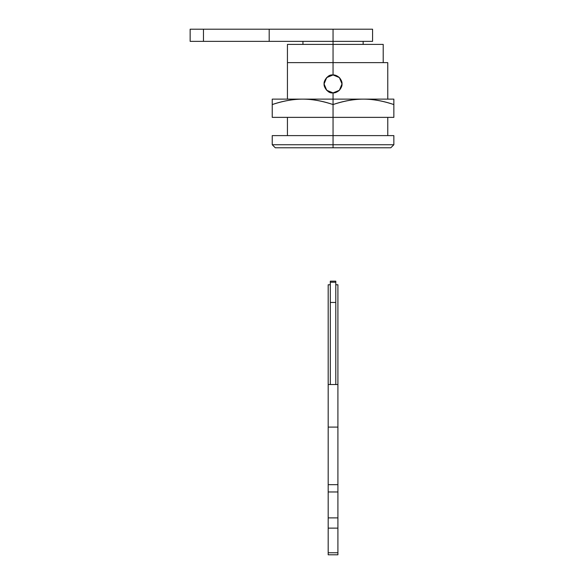 <?xml version="1.0" encoding="UTF-8"?>
<svg xmlns="http://www.w3.org/2000/svg" width="584" height="584" viewBox="0 0 584 584"><rect width="100%" height="100%" fill="white"/><g stroke="black" fill="none" stroke-linecap="round" stroke-linejoin="round"><path stroke-width="0.88" d="M372.57 41.362L372.57 29.2L190.143 29.2L269.195 29.2L269.195 41.362L190.143 41.362L203.466 41.362L203.466 29.2L203.466 41.362L269.195 41.362L269.195 29.2L333.048 29.2L333.048 41.362L269.195 41.362L372.57 41.362L333.048 41.362L333.048 74.956C334.939 74.767 337.048 75.65 339.392 77.592C341.385 80.103 342.261 82.22 342.012 83.935C342.253 85.644 341.377 87.753 339.384 90.272C337.048 92.214 334.931 93.082 333.048 92.9L339.384 90.272L342.012 83.935L339.399 77.599M333.048 29.2L333.048 44.399L287.438 44.399L287.438 99.127L287.438 62.641L333.048 62.641L287.438 62.641L287.438 44.399L383.177 44.399L333.048 44.399L333.048 62.641L387.739 62.641M328.179 284.773L330.31 284.773L328.179 284.773L328.179 384.535L337.91 384.535L337.91 284.773L335.785 284.773L337.91 284.773L337.91 384.535L328.179 384.535L328.179 284.773M330.31 281.159L330.31 282.225L335.785 282.225L335.785 281.159L335.785 282.225L330.31 282.225L330.31 302.446L335.785 302.446L335.785 282.225L335.785 302.446L330.31 302.446L330.31 384.535L330.31 281.167L335.785 281.159M335.785 384.535L335.785 302.446L335.785 384.535M328.179 552.756L328.179 384.535L328.179 427.101L337.91 427.101L337.91 384.535L337.91 427.101L328.179 427.101L328.179 491.969L337.91 491.969L337.91 427.101L337.91 484.669L328.179 484.669L337.91 484.669L337.91 491.969L328.179 491.969L328.179 517.891L337.91 517.891L337.91 491.969L337.91 517.891L328.179 517.891L328.179 528.126L337.91 528.126L337.91 517.891L337.91 528.126L328.179 528.126L328.179 552.756L337.91 552.756L337.91 528.126L337.91 552.756L328.179 552.756L328.179 554.8L328.179 552.756M337.91 554.8L337.91 552.756L337.91 554.8L328.179 554.8L337.91 554.8M336.698 147.774L348.955 147.781M317.134 147.781L329.398 147.774M339.319 77.511L333.048 74.956L339.392 77.592L342.012 83.935L339.384 90.272L333.048 92.9L333.048 99.127L333.048 92.9L326.704 90.272L324.076 83.928L326.704 77.584L333.048 74.956L333.048 62.641L387.761 62.641L387.776 99.127M333.048 117.369L333.048 135.612L272.239 135.612L393.857 135.612L333.048 135.612L333.048 144.737L272.239 144.737L333.048 144.737L272.239 144.737L333.048 144.737L333.048 135.612L393.857 135.612L393.857 144.737L390.813 147.774L275.276 147.774L333.048 147.774L333.048 144.737L393.857 144.737L333.048 144.737L333.048 147.774L390.813 147.774L275.276 147.774L272.239 144.737L272.239 135.612L333.048 135.612L333.048 117.369L272.239 117.369L272.239 104.565C283.123 100.937 293.277 99.127 302.702 99.134C312.09 99.141 322.207 100.944 333.048 104.558C343.567 100.93 353.721 99.127 363.511 99.134C373.176 99.141 383.286 100.952 393.857 104.565L393.857 99.127L333.048 99.127L333.048 117.369L333.048 104.558C343.932 100.937 354.087 99.127 363.511 99.134C372.899 99.141 383.016 100.952 393.857 104.565L393.857 117.369L333.048 117.369L393.857 117.369L393.857 99.127L272.239 99.127L272.239 117.369L333.048 117.369M333.048 144.737L393.857 144.737L333.048 144.737M287.438 117.369L287.438 135.612L287.438 117.369M322.689 147.774L319.923 147.774M346.173 147.774L343.399 147.774M333.048 92.9C331.157 93.082 329.04 92.206 326.704 90.272C324.711 87.753 323.835 85.636 324.076 83.928C323.835 82.213 324.711 80.103 326.704 77.584C329.04 75.65 331.157 74.774 333.048 74.956C328.807 74.445 325.814 77.438 324.076 83.928C325.814 90.418 328.807 93.403 333.048 92.9M341.465 80.767L342.012 83.935M326.704 90.272L324.076 83.928L326.704 77.584M391.725 103.872L387.776 102.704M278.32 102.689L274.363 103.872M272.239 99.127L333.048 99.127L333.048 104.558C322.565 100.952 312.447 99.141 302.702 99.134C293 99.127 282.846 100.937 272.239 104.565L272.239 99.127M190.143 41.362L190.143 29.2M363.146 41.362L363.146 44.399M383.214 44.399L383.214 62.641M387.776 135.612L387.776 117.369M302.943 41.362L302.943 44.399"/></g></svg>
